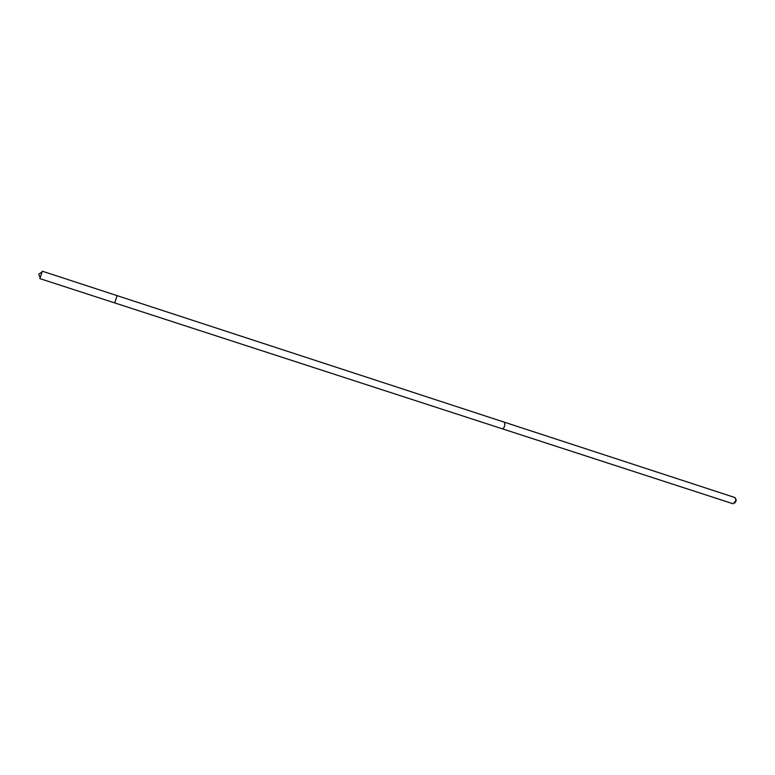 <?xml version="1.0" encoding="UTF-8"?>
<svg xmlns="http://www.w3.org/2000/svg" width="775" height="775" viewBox="0 0 775 775"><rect width="100%" height="100%" fill="white"/><g stroke="black" fill="none" stroke-linecap="round" stroke-linejoin="round"><path stroke-width="1.16" d="M114.719 302.918L117.093 295.633L114.719 302.918L117.093 295.633L42.315 271.192L39.903 278.622L502.326 428.808M504.467 422.23L504.816 425.233C504.118 427.587 503.304 428.778 502.384 428.827L733.043 503.75L735.95 500.582L735.058 497.589L504.525 422.249L504.816 425.233C504.118 427.587 503.304 428.788 502.384 428.837M736.018 499.148L736.182 500.863L734.748 503.062M41.86 272.103L38.75 274.137L40.068 277.615M504.525 422.249L117.093 295.633"/></g></svg>
